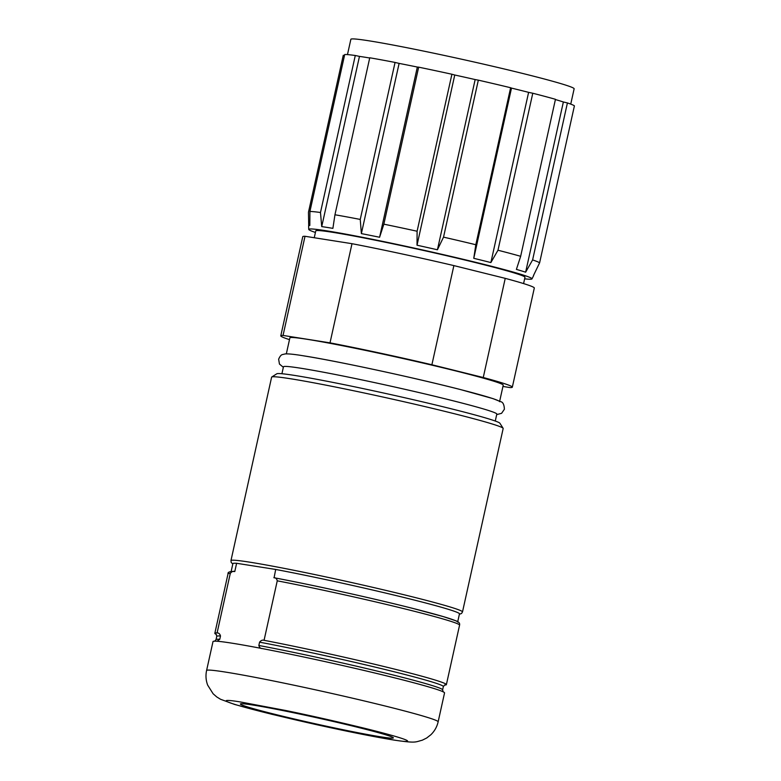 <?xml version="1.0" encoding="UTF-8"?>
<svg xmlns="http://www.w3.org/2000/svg" width="781" height="781" viewBox="0 0 781 781"><rect width="100%" height="100%" fill="white"/><g stroke="black" fill="none" stroke-linecap="round" stroke-linejoin="round"><path stroke-width="1.17" d="M231.147 571.487L232.884 563.618A116.037 4.588 12.5 0 1 236.614 563.286L275.693 569.456A116.037 4.588 12.5 0 1 395.869 595.512A116.037 4.588 12.5 0 1 459.472 613.856L457.725 621.715M499.567 401.678A109.262 4.325 -167.5 0 0 423.761 380.63A109.262 4.325 -167.5 0 0 303.555 355.843M495.271 421.037L496.814 414.076A109.262 4.325 -167.5 0 0 421.008 393.019A109.262 4.325 -167.5 0 0 300.812 368.232A109.262 4.325 -167.5 0 0 283.464 366.777L281.921 373.738M462.498 611.923L503.169 428.486A118.585 4.696 -167.5 0 0 503.12 428.291A118.585 4.696 -167.5 0 0 450.676 412.807A118.585 4.696 -167.5 0 0 290.444 378.736A118.585 4.696 -167.5 0 0 271.759 376.998A118.585 4.696 -167.5 0 0 271.622 377.155L230.961 560.592A118.585 4.696 12.5 0 1 249.774 562.174A118.585 4.696 12.5 0 1 380.23 589.069A118.585 4.696 12.5 0 1 462.498 611.923L461.532 613.475L459.384 614.256M503.12 428.291L499.899 423.243A114.348 4.52 -167.5 0 0 449.329 408.317A114.348 4.52 -167.5 0 0 337.548 383.325A114.348 4.52 -167.5 0 0 276.806 373.787L271.759 376.998M438.141 721.82L444.545 692.903A118.585 4.696 -167.5 0 0 382.612 674.891A118.585 4.696 -167.5 0 0 262.24 648.572A118.585 4.696 -167.5 0 0 231.83 643.153A118.585 4.696 -167.5 0 0 215.263 641.162A118.585 4.696 -167.5 0 0 213.008 641.572L206.594 670.488A118.585 4.696 12.5 0 1 225.416 672.07A118.585 4.696 12.5 0 1 355.863 698.966A118.585 4.696 12.5 0 1 438.141 721.82C436.989 726.847 434.558 731.153 430.868 734.745L426.68 738.006L422.257 740.212C414.945 742.038 416.644 743.346 394.581 740.173C375.095 737.02 348.765 731.787 315.602 724.456L271.388 714.176L234.632 704.452L220.535 699.268L216.718 696.916L213.115 693.762L207.668 685.132C205.881 680.358 205.52 675.477 206.594 670.488M499.684 401.151L503.228 385.16A109.262 4.325 -167.5 0 0 427.422 364.102A109.262 4.325 -167.5 0 0 307.226 339.315A109.262 4.325 -167.5 0 0 289.878 337.861L286.334 353.861M252.81 705.028A78.344 3.104 12.5 0 1 339.003 722.806A78.344 3.104 12.5 0 1 393.36 737.899A78.344 3.104 12.5 0 1 380.923 736.854A78.344 3.104 12.5 0 1 294.74 719.086A78.344 3.104 12.5 0 1 240.382 703.984A78.344 3.104 12.5 0 1 252.81 705.028M523.582 283.581L524.978 277.284A107.143 4.237 -167.5 0 0 450.637 256.637A107.143 4.237 -167.5 0 0 332.765 232.328A107.143 4.237 -167.5 0 0 315.758 230.903L314.245 237.736M524.637 278.827A114.348 4.52 -167.5 0 0 531.988 278.885A114.348 4.52 -167.5 0 0 453.195 256.929A114.348 4.52 -167.5 0 0 326.878 230.864A114.348 4.52 -167.5 0 0 308.729 229.389A114.348 4.52 -167.5 0 0 315.417 232.445M321.723 226.607L320.483 212.5L355.287 55.5L359.465 56.388L321.723 226.607A115.197 4.559 12.5 0 1 326.917 227.388A115.197 4.559 12.5 0 1 332.891 228.364L334.951 214.775A118.585 4.696 -167.5 0 1 360.246 219.432L395.059 62.441A118.585 4.696 -167.5 0 0 369.755 57.784L334.951 214.775M320.483 212.5A118.585 4.696 -167.5 0 0 309.911 211.495L309.823 225.475A115.197 4.559 -167.5 0 0 308.641 225.855A115.197 4.559 -167.5 0 0 308.632 225.894L308.729 229.389M308.71 226.08L308.466 212.276L343.269 55.275L344.489 55.5M570.745 104.107L574.133 88.79A114.348 4.52 -167.5 0 0 494.803 66.756A114.348 4.52 -167.5 0 0 369.013 40.817A114.348 4.52 -167.5 0 0 350.864 39.294L347.467 54.611M216.376 634.465A118.585 4.696 12.5 0 1 214.834 633.303A118.585 4.696 12.5 0 1 217.098 632.903L230.288 573.41C231.723 571.555 233.216 570.931 234.778 571.555L236.614 563.286L275.693 569.456L274.082 577.755C313.035 585.057 373.23 598.353 412.837 608.409L443.188 616.57L455.85 620.788C458.798 621.783 460.038 623.238 459.57 625.142L446.381 684.634A118.585 4.696 12.5 0 1 444.496 685.044M274.326 577.803A116.037 4.588 12.5 0 1 394.307 603.84A116.037 4.588 12.5 0 1 457.637 622.115M273.858 577.715C275.586 577.618 276.718 578.653 277.255 580.82L264.066 640.313A118.585 4.696 12.5 0 1 384.447 666.632A118.585 4.696 12.5 0 1 446.381 684.634M444.779 684.927L443.354 686.567A116.037 4.588 -167.5 0 0 379.751 668.224A116.037 4.588 -167.5 0 0 259.575 642.167C261.02 640.391 262.514 639.776 264.066 640.313M230.288 573.41A118.585 4.696 -167.5 0 0 228.023 573.81C227.622 572.19 229.634 571.409 234.075 571.477L234.778 571.555M217.098 632.903C218.778 632.874 219.91 633.908 220.496 636.007A116.037 4.588 -167.5 0 0 216.767 636.33L216.034 639.639A116.037 4.588 12.5 0 1 219.764 639.307L220.496 636.007M219.764 639.307L217.196 641.142M262.24 648.572C260.561 648.601 259.429 647.566 258.843 645.477A116.037 4.588 12.5 0 1 379.019 671.523A116.037 4.588 12.5 0 1 442.612 689.867L443.354 686.567M259.575 642.167L258.843 645.477M502.944 386.449L510.071 387.581A118.585 4.696 -167.5 0 0 512.326 387.171A118.585 4.696 -167.5 0 0 483.254 377.516L431.893 364.756A118.585 4.696 -167.5 0 0 330.012 342.849L283.044 335.44A118.585 4.696 -167.5 0 0 280.779 335.84A118.585 4.696 -167.5 0 0 289.487 339.637M283.044 335.44L305.02 236.282A118.585 4.696 -167.5 0 0 302.764 236.682L280.779 335.84M305.02 236.282L351.997 243.692L330.012 342.849M431.893 364.756L453.878 265.599A118.585 4.696 -167.5 0 0 351.997 243.692M483.254 377.516L505.239 278.358L453.878 265.599M512.326 387.171L534.311 288.023A118.585 4.696 -167.5 0 0 505.239 278.358M531.988 278.885L533.55 275.761A115.197 4.559 -167.5 0 0 533.569 275.713A115.197 4.559 -167.5 0 0 533.491 275.488L539.603 262.855A118.585 4.696 -167.5 0 0 532.613 259.927L525.633 272.198A115.197 4.559 -167.5 0 0 516.397 269.396L520.654 256.305A118.585 4.696 -167.5 0 0 497.975 250.232L490.878 262.562A115.197 4.559 -167.5 0 0 473.764 258.316L475.814 244.726A118.585 4.696 -167.5 0 0 443.53 237.141L437.428 249.774A115.197 4.559 -167.5 0 0 417.025 245.214L417.103 231.235A118.585 4.696 -167.5 0 0 383.852 224.167L379.595 237.258A115.197 4.559 -167.5 0 0 361.369 233.607L360.246 219.432M355.287 55.5A118.585 4.696 -167.5 0 0 344.714 54.504L309.911 211.495M379.595 237.258L417.337 67.049A115.197 4.559 -167.5 0 0 399.111 63.398L361.369 233.607M417.103 231.235L451.906 74.244A118.585 4.696 -167.5 0 0 418.665 67.166L383.852 224.167M437.428 249.774L475.16 79.564A115.197 4.559 -167.5 0 0 454.757 75.005L417.025 245.214M475.814 244.726L510.628 87.736A118.585 4.696 -167.5 0 0 478.333 80.15L443.53 237.141M490.878 262.562L528.61 92.353A115.197 4.559 -167.5 0 0 511.496 88.097L473.764 258.316M520.654 256.305L555.457 99.304A118.585 4.696 -167.5 0 0 532.779 93.242L497.975 250.232M525.633 272.198L563.365 101.979A115.197 4.559 -167.5 0 0 555.408 99.548M539.603 262.855L574.406 105.865A118.585 4.696 -167.5 0 0 567.416 102.936L532.613 259.927M395.059 62.441L399.111 63.398M417.337 67.049L418.665 67.166M451.906 74.244L454.757 75.005M475.16 79.564L478.333 80.15M510.628 87.736L511.496 88.097M528.61 92.353L532.779 93.242M563.365 101.979L567.416 102.936M359.465 56.388A115.197 4.559 12.5 0 1 369.706 57.999M240.694 702.021L285.758 710.505C311.053 715.699 337.997 721.79 366.592 728.78C422.296 742.682 410.65 742.916 393.048 739.871L347.975 731.377C322.68 726.184 295.745 720.092 267.151 713.102C211.446 699.2 223.093 698.966 240.694 702.021M277.255 580.82A118.585 4.696 12.5 0 1 397.636 607.14A118.585 4.696 12.5 0 1 459.57 625.142M496.706 414.604L501.578 413.325L504.389 409.254C504.184 404.587 502.925 402.059 500.631 401.659L493.065 398.642L460.399 389.534C413.881 377.574 335.361 360.705 303.174 355.765C294.554 354.34 288.579 353.725 285.26 353.91L282.576 354.535C281.238 354.711 279.92 356.263 278.641 359.201L279.452 364.053L283.357 367.304M232.797 564.019L231.176 562.408L230.961 560.592M228.023 573.81L214.834 633.303M216.161 634.25L216.767 636.33M216.034 639.639L214.609 641.279M443.217 691.956L442.612 689.867M308.641 225.855L309.852 220.388M533.569 275.713L533.716 275.039"/></g></svg>

